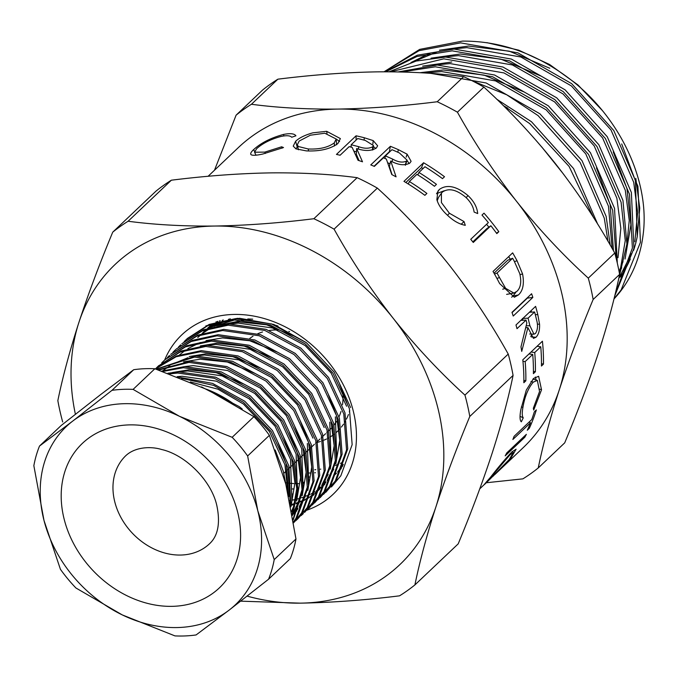 <?xml version="1.0" encoding="UTF-8"?>
<svg xmlns="http://www.w3.org/2000/svg" width="677" height="677" viewBox="0 0 677 677"><rect width="100%" height="100%" fill="white"/><g stroke="black" fill="none" stroke-linecap="round" stroke-linejoin="round"><path stroke-width="1.02" d="M299.158 141.07L297.254 144.92L298.43 146.537L308.221 148.974C319.332 149.49 328.007 147.468 334.26 142.915L336.181 139.03L324.825 133.225L310.379 135.205L299.158 141.07M295.764 148.771L297.694 146.731M288.114 490.588L287.387 490.512M164.646 360.029A109.902 88.112 46.5 0 1 234.665 314.433A109.902 88.112 46.5 0 1 349.493 398.804A109.902 88.112 46.5 0 1 306.842 510.196M306.106 342.503L273.804 324.435L239.599 318.275L205.85 325.882M285.711 482.777L287.97 483.073M289.223 483.209L290.712 483.344M292.015 483.446L293.75 483.547M294.91 483.59L296.695 483.632M212.747 323.792L207.729 328.091L212.341 323.928M223.283 319.976L222.166 320.433M218.307 322.176L208.922 327.786M207.145 329.107L202.118 333.406M203.371 332.221L206.73 329.25M208.313 327.99L216.285 322.717M219.39 321.076L220.194 320.686M247.317 320.153L243.728 320.162L216.555 325.747M197.76 337.535L201.128 334.565M202.711 333.304L210.674 328.032M213.78 326.39L235.105 319.806M309.144 473.003L310.362 472.986M314.729 472.783L315.44 472.724M309.973 476.938L309.152 476.997M297.922 483.632L299.149 483.623M303.516 483.412L304.227 483.353M304.371 482.261L303.541 482.312M292.32 488.955L293.539 488.938M297.914 488.726L298.616 488.676M338.373 471.471L341.293 468.509M292.303 494.049L293.014 493.99M277.985 326.052L270.961 323.775M247.79 318.96L252.724 319.155M343.315 464.38L337.789 471.691M336.477 473.13L334.015 475.609M635.813 178.347L639.748 208.161L637.243 236.569L635.39 180.708L621.689 143.939M549.817 68.259L509.316 51.19L468.594 46.044L439.458 50.191M618.66 278.797L631.446 253.663M634.823 241.723L637.649 212.451L633.706 182.308L611.001 129.95L571.388 85.92L520.825 56.986L466.918 47.635L449.376 49.26M637.243 236.569A151.919 121.809 46.5 0 1 633.604 250.346M630.304 259.003A151.919 121.809 46.5 0 1 620.276 277.062M619.32 272.831L621.706 267.77M625.066 259.02L630.913 224.806L626.978 188.688L613.277 151.91M541.405 76.239L500.904 59.161L460.191 54.016L431.046 58.163M619.066 271.477L623.035 261.644M626.411 249.695L629.246 220.423L625.294 190.279L602.589 137.93L562.976 93.9L512.413 64.967L458.507 55.616L440.964 57.232M618.008 257.675L620.834 228.403L616.882 198.259L594.178 145.902L554.565 101.872L504.001 72.938L450.095 63.587L432.561 65.212M613.447 250.735L610.155 204.64L596.454 167.862M524.582 92.182L484.08 75.113L443.367 69.968L420.011 72.701M612.118 248.4L608.479 206.231L585.766 153.882L546.161 109.843L495.589 80.918L441.683 71.559L425.241 73.006M507.767 108.134L503.316 105.637M430.107 53.187L410.956 62.529M436.682 52.087L412.978 61.92M451.779 61.996L422.643 66.143M356.068 135.806A206.866 165.865 46.5 0 1 364.226 137.736L373.179 140.588L377.639 145.792L376.37 147.992C371.394 151.081 364.827 151.267 356.661 148.551L362.508 161.811A206.866 165.865 46.5 0 0 358.023 160.28L352.133 147.366A206.866 165.865 46.5 0 0 349.163 146.647L340.108 155.236A206.866 165.865 46.5 0 0 336.452 154.415L356.068 135.806L356.094 140.08M390.392 146.308A206.866 165.865 46.5 0 1 398.389 149.676L407.08 154.144L411.091 161.295L409.957 162.954C405.049 165.84 398.643 165.196 390.739 161.016L396.079 176.849A206.866 165.865 46.5 0 0 391.763 174.556L386.33 159.044A206.866 165.865 46.5 0 0 383.419 157.8L374.364 166.39A206.866 165.865 46.5 0 0 370.768 164.917L390.392 146.308L389.351 151.741A200.4 160.677 46.5 0 1 389.673 151.868M423.582 162.751A206.866 165.865 46.5 0 1 444.51 176.731L442.496 178.643A206.866 165.865 46.5 0 0 424.97 166.728L418.936 172.449A206.866 165.865 46.5 0 1 436.453 184.364L434.448 186.277A206.866 165.865 46.5 0 0 416.922 174.361L409.373 181.521A206.866 165.865 46.5 0 1 426.899 193.436L424.885 195.34A206.866 165.865 46.5 0 0 403.957 181.36L423.582 162.751L421.5 167.668A200.4 160.677 46.5 0 1 423.023 168.581M477.7 213.56L474.112 212.062C473.401 206.823 470.633 201.907 465.793 197.303C456.45 189.526 448.665 187.783 442.419 192.056L441.421 193.216L441.421 202.584L449.393 213.238L464.05 221.599L465.285 225.323C459.226 224.189 453.268 220.804 447.404 215.168C441.886 210.141 438.374 204.962 436.86 199.622L437.943 191.126L439.39 189.425C446.998 184.059 456.535 186.107 467.993 195.568C473.883 201.196 477.124 207.187 477.7 213.56M490.884 225.763L473.274 242.468A206.866 165.865 46.5 0 0 470.743 239.303L488.354 222.606A206.866 165.865 46.5 0 0 481.99 215.074L484.004 213.17A206.866 165.865 46.5 0 1 498.831 231.695L496.816 233.607A206.866 165.865 46.5 0 0 490.884 225.763L486.645 228.775L472.817 241.884M517.033 260.713L522.576 273.94C524.387 283.773 522.999 290.772 518.421 294.944L514.359 297.237L499.626 283.57A206.866 165.865 46.5 0 0 493.025 271.477L512.65 252.868A206.866 165.865 46.5 0 1 517.033 260.713L514.495 261.652M531.597 293.75A206.866 165.865 46.5 0 1 532.85 297.423L513.225 316.032A206.866 165.865 46.5 0 0 511.973 312.359L531.597 293.75M535.609 306.368A206.866 165.865 46.5 0 1 537.783 314.61L539.561 324.207C539.823 330.173 538.638 334.514 536.023 337.239L533.484 338.398L527.925 327.66L521.722 351.397A206.866 165.865 46.5 0 0 520.985 346.827L526.833 323.09A206.866 165.865 46.5 0 0 526.054 320.086L517 328.675A206.866 165.865 46.5 0 0 515.984 324.977L535.609 306.368M542.421 341.216A206.866 165.865 46.5 0 1 543.453 364.116L541.448 366.029A206.866 165.865 46.5 0 0 540.762 346.793L534.728 352.522A206.866 165.865 46.5 0 1 535.405 371.749L533.391 373.662A206.866 165.865 46.5 0 0 532.714 354.435L525.166 361.586A206.866 165.865 46.5 0 1 525.843 380.821L523.837 382.725A206.866 165.865 46.5 0 0 522.796 359.825L542.421 341.216M533.713 410.05L533.324 408.282L539.552 391.501L537.343 380.398L533.264 382.133C528.153 388.243 524.7 396.697 522.906 407.478C521.942 412.962 522.06 416.414 523.262 417.827L521.307 421.822C519.767 420.409 519.631 416.27 520.892 409.416L526.3 390.104L533.594 378.435L538.63 376.277L541.532 389.8L533.713 410.05M530.497 422.77L512.878 439.466A206.866 165.865 46.5 0 0 514.088 436.318L531.699 419.622A206.866 165.865 46.5 0 0 534.331 411.819L536.345 409.915A206.866 165.865 46.5 0 1 529.304 428.338L527.29 430.25A206.866 165.865 46.5 0 0 530.497 422.77L529.177 422.008M526.367 434.321A206.866 165.865 46.5 0 1 524.81 437.24L505.186 455.849A206.866 165.865 46.5 0 0 506.751 452.93L526.367 434.321M487.677 481.313C482.337 486.805 483.268 485.477 490.453 477.327C498.052 467.528 505.177 459.057 511.837 451.94L516.102 449.198L511.27 457.534L492.856 476.43M487.322 481.643L484.19 484.647M214.499 170.206L236.087 115.183A232.406 186.336 46.5 0 1 251.446 104.266C277.9 107.778 306.732 109.378 337.933 109.073A206.866 165.865 46.5 0 1 516.466 201.221A206.866 165.865 46.5 0 1 559.304 389.774A206.866 165.865 46.5 0 1 523.118 447.734L494.98 474.416M312.892 132.819L326.661 131.313L340.387 138.599L337.908 143.499C330.452 149.008 319.933 151.47 306.351 150.895L295.967 148.872L293.226 146.122L295.621 141.273C299.302 137.829 305.056 135.011 312.892 132.819M486.788 42.634L518.726 50.174L549.563 64.476L577.938 84.921L602.268 110.427M614.022 298.76L621.114 289.993L640.45 242.29L637.912 186.268L613.785 130.543L571.684 83.669L517.922 52.857L460.605 42.879L419.097 50.665L384.096 71.796M613.963 298.98A161.617 129.578 -133.5 0 0 643.15 234.521C649.996 182.502 621.274 120.015 573.554 81.892C538.884 54.482 501.86 40.891 462.484 41.102L419.698 49.379L384.037 71.796M541.693 146.892L563.882 174.598M593.594 217.639L569.078 166.407L529.634 123.544L503.053 105.375M496.74 99.214L531.504 121.767L573.546 168.539L597.681 224.155M607.98 241.266L604.273 218.172L580.147 162.446L538.037 115.572L506.76 94.814L472.309 80.851M426.332 73.082L428.837 73.006L486.154 82.983L539.916 113.795L582.017 160.669L606.143 216.395L610.214 245.091M616.222 258.606L612.677 210.192L588.558 154.466L546.449 107.592L492.687 76.78L435.379 66.803L401.656 71.982M398.254 71.906L437.249 65.026L494.565 75.003L548.319 105.815L590.429 152.689L614.555 208.423L617.306 263.116M619.074 276.901L625.26 240.563L621.088 202.22L596.97 146.494L554.861 99.621L501.098 68.809L443.79 58.831L390.511 71.813M389.063 71.804L416.194 61.048L445.661 57.054L502.969 67.031L556.731 97.843L598.84 144.717L622.958 200.443L626.902 244.025L617.449 284.281M615.038 294.597L632.386 248.019L629.5 194.248L605.382 138.514L563.272 91.64L509.51 60.828L452.194 50.851L416.964 56.487L385.704 71.796M385.128 71.796L417.345 55.192L454.072 49.074L511.38 59.06L565.143 89.863L607.252 136.746L631.37 192.471L633.934 248.383L614.691 296.035M247.139 596.132A206.866 165.865 -133.5 0 0 300.266 603.148A206.866 165.865 -133.5 0 0 435.954 506.743A206.866 165.865 -133.5 0 0 393.117 318.19A206.866 165.865 -133.5 0 0 214.584 226.042A206.866 165.865 -133.5 0 0 78.896 322.447A206.866 165.865 -133.5 0 0 75.392 414.248M464.947 395.106A232.406 186.336 46.5 0 1 469.796 416.448C456.687 447.929 445.407 478.03 435.954 506.743C426.806 535.118 419.782 561.174 414.899 584.92L458.185 543.876C471.285 512.413 482.566 482.312 492.027 453.573C501.217 425.054 508.241 398.998 513.081 375.405A232.406 186.336 -133.5 0 0 508.232 354.063L464.947 395.106C439.331 371.775 415.39 346.142 393.117 318.19C371.047 289.9 351.371 260.222 334.074 229.156L377.351 188.113A232.406 186.336 -133.5 0 0 357.143 177.679L313.866 218.722C279.499 223.029 246.411 225.475 214.584 226.042C183.391 226.346 154.559 224.747 128.097 221.244L171.374 180.2A232.406 186.336 -133.5 0 0 156.015 191.109L112.737 232.152C99.595 263.734 88.315 293.826 78.896 322.447C69.714 350.906 62.699 376.962 57.841 400.623A232.406 186.336 46.5 0 0 62.69 421.966M508.232 354.063C490.943 323.014 471.268 293.336 449.189 265.029C426.781 236.933 402.832 211.292 377.351 188.113M469.796 416.448L513.081 375.405M240.699 601.159L300.266 603.148C332.085 602.581 365.174 600.135 399.54 595.828A232.406 186.336 46.5 0 0 414.899 584.92M357.143 177.679C331.053 174.192 302.221 172.593 270.656 172.88C239.201 173.422 206.104 175.859 171.374 180.2M313.866 218.722A232.406 186.336 46.5 0 1 334.074 229.156M112.737 232.152A232.406 186.336 46.5 0 1 128.097 221.244M251.446 104.266L277.9 79.175A232.406 186.336 -133.5 0 0 262.541 90.092L236.087 115.183M208.093 176.291L238.431 147.518A206.866 165.865 46.5 0 1 337.933 109.073C369.811 108.498 402.9 106.061 437.215 101.753A232.406 186.336 46.5 0 1 457.424 112.187L483.886 87.096A232.406 186.336 -133.5 0 0 463.677 76.662L437.215 101.753M463.677 76.662C437.579 73.175 408.747 71.576 377.182 71.855C345.727 72.397 312.63 74.842 277.9 79.175M457.424 112.187C474.704 143.236 494.388 172.914 516.466 201.221C538.875 229.317 562.815 254.958 588.296 278.137A232.406 186.336 46.5 0 1 593.145 299.479C580.045 330.943 568.765 361.036 559.304 389.774C550.113 418.301 543.089 444.357 538.249 467.942A232.406 186.336 46.5 0 1 522.889 478.859L486.145 482.769M593.145 299.479L619.607 274.388A232.406 186.336 -133.5 0 0 614.758 253.046L588.296 278.137M619.607 274.388C614.767 297.973 607.743 324.029 598.553 352.556C589.092 381.295 577.811 411.388 564.711 442.851L538.249 467.942M614.758 253.046C597.478 221.988 577.794 192.31 555.715 164.003C533.307 135.908 509.358 110.275 483.886 87.096M251.133 154.728C250.092 153.823 250.922 152.122 253.621 149.609C260.95 142.923 270.868 137.88 283.392 134.461C290.179 133.115 294.36 133.555 295.925 135.798L291.702 137.253C290.23 135.569 286.718 135.298 281.167 136.415C270.91 139.157 262.744 143.236 256.668 148.652L254.569 152.223L264.8 152.113L281.64 146.791L283.511 147.561L262.803 154.017C256.591 155.422 252.699 155.659 251.133 154.728L250.778 154.305M264.8 152.113L265.342 153.459M281.64 146.791L282.089 148.178M253.621 149.609L254.552 151.386M283.392 134.461L283.985 135.933M295.621 141.273L297.237 147.154M326.661 131.313L327.008 133.428M336.181 138.997L339.575 141.51M308.543 150.979L308.221 148.974M334.472 145.978L334.26 142.915M373.179 140.588L372.883 143.888M373.306 146.52L375.853 148.432M356.661 148.551L356.339 154.221L359.038 160.618M350.432 146.951L351.151 146.257M353.936 151.174L356.474 151.834M372.739 146.757L373.425 145.513L365.36 140.477A206.866 165.865 46.5 0 0 357.718 138.54L351.177 144.743L358.607 146.655C364.243 148.712 368.957 148.737 372.739 146.757L372.358 150.032M351.177 144.743L351.143 147.121M407.08 154.144L406.175 157.132M406.979 160.491L409.204 163.555M390.739 161.016L389.36 166.305L392.068 174.708M374.051 166.254L389.351 151.741M387.693 162.759L390.011 163.809M406.471 161.084L407.089 160.161L399.438 152.977A206.866 165.865 46.5 0 0 391.975 149.685L385.433 155.888L392.694 159.12C398.152 162.218 402.747 162.869 406.471 161.084L405.218 164.85M385.433 155.888L384.891 158.426M418.936 172.449L417.819 174.92M409.373 181.521L408.265 183.983M405.853 182.502L421.5 167.668M441.421 193.216L438.417 197.54L437.207 200.866M449.393 213.238L447.556 215.311M464.05 221.599L461.172 224.256M439.39 189.425L436.513 193.791M436.817 193.537L444.281 190.736M467.993 195.568L466.148 197.642M496.486 233.159L498.831 231.695M486.585 224.273A200.4 160.677 46.5 0 1 488.896 227.176M516.001 292.1L513.064 296.027L518.421 294.944M520.029 274.659L522.576 273.94M508.723 256.591A200.4 160.677 46.5 0 1 510.213 259.223M513.064 296.027L511.609 297.203M502.715 289.189L505.634 288.343L513.911 293.073L516.957 291.305C520.731 287.717 521.662 281.827 519.758 273.626L514.139 260.983A206.866 165.865 46.5 0 0 512.624 258.25L507.699 260.239L494.024 273.212M506.616 294.377L513.911 293.073M494.506 274.058L497.028 273.043A206.866 165.865 46.5 0 1 499.474 277.519L505.634 288.343M512.624 258.25L497.028 273.043M532.85 297.423L527.358 298.125L512.066 312.63M539.561 324.207L537.335 324.165M532.207 334.116L530.776 336.325M536.023 337.239L531.183 336.918M527.925 327.66L525.792 327.693M526.054 320.086L520.833 320.373M531.09 310.65A200.4 160.677 46.5 0 1 531.479 312.148M522.534 318.765L522.915 320.255M529.905 325.747L533.95 334.193L535.422 333.533C537.783 329.902 538.147 325.29 536.514 319.696A206.866 165.865 46.5 0 0 534.61 311.97L528.068 318.173L529.905 325.747L526.224 325.798M528.068 318.173L522.458 318.486M534.61 311.97L529.389 312.266M543.453 364.116L541.465 363.651M540.762 346.793L537.056 346.302M534.728 352.522L531.022 352.032M535.405 371.749L533.417 371.284M532.714 354.435L529.008 353.936M525.166 361.586L522.949 361.29M525.843 380.821L523.854 380.347M533.264 382.133L530.963 381.481M522.906 407.478L521.358 406.885M523.262 417.827L520.063 416.347M535.355 377.03L536.167 380.051M541.532 389.8L539.865 389.165M528.407 427.779L529.304 428.338M524.81 437.24L523.93 436.631M509.51 454.275L510.094 454.724L492.551 475.313C486.551 482.21 485.722 483.471 490.055 479.088L509.155 459.573L513.394 452.524L510.094 454.724M486.983 481.457L490.055 479.088M285.99 484.808L283.316 471.31L275.158 449.977M184.11 341.665L186.277 339.524L207.941 325.578L233.827 319.866L270.462 325.138L305.251 343.899L332.957 373.239L349.408 408.637L352.15 444.671L340.827 475.779L331.417 486.975M325.815 492.289L336.418 479.968L347.741 448.851L344.991 412.826L328.54 377.427L300.842 348.088L266.053 329.327L229.41 324.055L203.523 329.758L181.859 343.713L202.33 330.892L228.217 325.18L264.859 330.452L299.649 349.214L327.355 378.553L343.798 413.96L346.548 449.985L335.225 481.102L323.555 494.328M320.213 497.612L330.808 485.282L342.13 454.174L339.389 418.141L322.937 382.742L295.231 353.402L260.442 334.641L223.808 329.369L197.921 335.081L176.248 349.027L196.728 336.207L222.615 330.503L259.249 335.775L294.038 354.528L321.744 383.867L338.195 419.275L340.937 455.299L329.614 486.416L317.953 499.651M314.602 502.926L325.205 490.605L336.528 459.488L333.778 423.463L317.327 388.056L289.629 358.717L254.831 339.956L218.197 334.683L192.31 340.396L170.646 354.342L191.117 341.53L217.004 335.817L253.647 341.09L288.436 359.851L316.134 389.19L332.585 424.589L335.335 460.614L324.012 491.73L312.342 504.966M308.991 508.241L319.595 495.919L330.918 464.803L328.176 428.778L311.725 393.371L284.018 364.031L249.229 345.278L212.586 340.006L186.708 345.71L165.036 359.665L185.515 346.844L211.402 341.132L248.036 346.404L282.825 365.165L310.531 394.505L326.983 429.912L329.724 465.937L318.402 497.045L306.74 510.28M156.074 368.254L158.24 366.105L179.904 352.158L205.791 346.455L242.425 351.727L277.223 370.48L304.921 399.819L321.372 435.226L324.122 471.251L312.799 502.368L304.582 512.43L313.993 501.234L325.315 470.117L322.565 434.092L306.114 398.694L278.416 369.354L243.618 350.593L206.984 345.321L181.097 351.033L158.24 366.113M303.389 513.555L301.13 515.603M155.405 368.931L176.088 356.771L200.189 351.769L236.823 357.041L271.612 375.803L299.319 405.142L315.77 440.541L318.512 476.566L307.189 507.682L297.778 518.878L308.382 506.548L319.705 475.44L316.963 439.415L300.512 404.008L272.806 374.669L238.016 355.907L201.374 350.635L176.469 355.95L155.329 368.906M297.778 518.878L295.527 520.918M293.683 522.762L302.771 511.871L314.103 480.755L311.352 444.73L294.901 409.323L267.203 379.983L232.406 361.23L195.771 355.958L156.116 369.168M156.429 369.27L194.578 357.084L231.212 362.356L266.01 381.117L293.708 410.457L310.159 445.855L312.909 481.889L301.587 512.997L293.674 522.72M293.573 522.077L297.169 517.186L308.492 486.069L305.75 450.044L289.299 414.646L261.593 385.306L226.803 366.545L190.161 361.273L158.139 369.845M158.756 370.057L188.968 362.398L225.61 367.67L260.4 386.432L288.106 415.771L304.557 451.178L307.299 487.203L295.976 518.32L293.522 521.755M293.217 519.877L303.084 489.674L300.139 455.359L283.688 419.96L255.991 390.621L221.193 371.859L184.559 366.587L161.811 371.089M162.861 371.453L183.365 367.721L220 372.993L254.797 391.746L282.495 421.086L298.946 456.493L302.01 489.632L293.099 519.157M292.472 515.409L297.897 489.031L294.529 460.682L278.086 425.274L250.38 395.935L215.591 377.174L178.948 371.901L167.904 373.23M169.656 373.865L177.755 373.035L214.397 378.308L249.187 397.069L276.893 426.408L293.344 461.807L296.746 488.718L292.227 514.038M290.907 506.861L288.927 465.996L272.476 430.589L244.769 401.249L212.586 383.402L178.288 377.097M181.478 378.341L213.644 385.382L243.585 402.383L271.282 431.723L287.733 467.13L290.357 504.077M350.601 407.512L334.15 372.105L306.444 342.765L271.655 324.012L235.021 318.74L209.134 324.444L187.461 338.39M178.508 346.988L180.666 344.838M175.656 349.594L173.524 351.769M172.897 352.302L175.055 350.161M167.295 357.617L169.453 355.476M164.443 360.232L162.311 362.398M161.685 362.931L163.842 360.79M158.841 365.546L156.7 367.713M335.394 474.298L336.401 473.316M337.654 472.038L342.833 465.793M289.638 500.565L290.788 500.396M292.836 500.041L295.866 499.414M297.245 499.076L300.571 498.145M301.807 497.756L304.582 496.774M306.579 495.979L308.407 495.183M309.177 494.828L310.294 494.286M311.302 493.778L312.029 493.398M312.774 493L315.033 491.688M316.176 490.977L318.74 489.251M319.409 488.777L319.916 488.396M320.991 487.575L321.837 486.907M322.464 486.382L324.765 484.368M291.635 504.39L294.96 503.468M296.204 503.07L298.98 502.089M300.977 501.293L302.797 500.498M303.575 500.142L304.692 499.601M305.691 499.101L306.427 498.712M307.163 498.314L309.431 497.003M310.574 496.3L313.138 494.565M313.798 494.092L314.306 493.719M315.389 492.89L316.235 492.221M316.861 491.705L319.155 489.691M320.78 488.134L325.705 482.599M327.203 480.602L333.778 469.119M335.851 463.813L339.778 440.465L336.554 415.746L328.523 395.038M291.355 505.279L294.647 504.306M296.035 503.84L298.616 502.884M300.791 501.987L302.399 501.259M303.169 500.895L304.506 500.218M305.505 499.694L305.987 499.431M306.715 499.025L309.262 497.502M310.286 496.833L312.622 495.209M313.282 494.718L314.196 494.024M316.303 492.297L319.586 489.268M320.83 487.99L326.009 481.745M327.609 479.418L334.65 465.006M336.74 457.644L335.377 416.863M315.169 493.457L320.094 487.914M321.6 485.917L328.167 474.433M330.249 469.127L334.167 445.779L330.951 421.069M312.96 495.572L313.976 494.582M315.228 493.305L320.399 487.059M322.007 484.732L329.047 470.32M331.129 462.958L329.775 422.186M292.955 514.165L293.801 513.488M294.436 512.971L296.729 510.957M292.743 514.723L297.668 509.18M299.175 507.191L305.742 495.699M307.823 490.393L311.742 467.054L308.526 442.335L300.495 421.619M292.803 514.571L297.973 508.334M299.581 506.007L306.613 491.587M308.704 484.224L307.35 443.452M293.564 512.506L300.139 501.022M302.213 495.708L306.131 472.368L302.915 447.649L294.884 426.933M293.97 511.321L301.011 496.901M303.101 489.547L301.739 448.766L286.295 415.593L260.298 388.107L227.658 370.547L193.292 365.622L184.533 366.587M291.821 511.761L294.529 506.337M296.611 501.031L300.529 477.683L297.313 452.964L289.274 432.256M291.677 510.957L295.4 502.224M297.491 494.862L296.128 454.081L280.684 420.916L254.696 393.43L222.056 375.862L187.69 370.937L178.923 371.91M291 506.345L294.918 482.997L291.702 458.287L283.671 437.57M291.889 500.176L290.526 459.404L275.082 426.231L249.085 398.745L216.445 381.176L182.079 376.26L177.188 376.674M288.783 496.596L286.092 463.601L278.061 442.885M288.004 493.144L284.915 464.718L269.471 431.545L243.483 404.059L217.969 389.182L190.33 381.955M211.994 324.046L211.529 324.486M212.079 324.021L210.352 325.595M216.369 321.753L215.904 322.04M213.729 323.471L207.67 328.201M206.383 329.369L205.926 329.801M217.816 321.321L217.232 321.651M214.702 323.174L207.881 328.133M206.477 329.335L204.742 330.918M230.358 318.833L228.42 319.349M222.725 321.203L210.302 327.355M208.127 328.794L202.059 333.524M200.781 334.683L200.316 335.115M237.906 318.308L234.995 318.74M227.159 320.492L211.622 326.966M209.091 328.489L202.271 333.448M200.866 334.65L199.14 336.232M347.766 405.117L339.736 384.401M293.793 336.029L266.603 324.799L239.328 321.973L222.818 324.664M346.59 406.234L331.146 373.061L305.158 345.575L272.518 328.007L238.143 323.09L229.385 324.055M276.969 351.981L249.779 340.743L222.505 337.925L205.994 340.616M200.299 342.477L187.867 348.621M185.701 350.06L179.633 354.79M178.347 355.95L177.89 356.381M271.367 357.295L244.177 346.065L216.894 343.239L200.384 345.93M324.165 427.5L308.72 394.327L282.732 366.841L250.092 349.281L215.718 344.356L206.959 345.321M260.154 367.933L232.964 356.694L205.681 353.876L189.171 356.567M312.952 438.129L297.508 404.964L271.511 377.478L238.879 359.91L204.505 354.993L195.746 355.958M187.918 357.71L172.373 364.184M169.842 365.707L163.03 370.666M254.544 373.247L227.354 362.017L200.079 359.191L183.569 361.882M243.331 383.884L216.141 372.646L188.866 369.82L172.356 372.519M295.976 538.96L274.219 559.591A135.366 108.532 46.5 0 1 268.566 579.224L290.323 558.593A135.366 108.532 -133.5 0 0 295.976 538.96L285.821 484.173L269.395 435.336A135.366 108.532 -133.5 0 0 253.917 416.668L207.526 389.732L154.864 368.753A135.366 108.532 -133.5 0 0 133.724 369.71L100.636 394.589L61.26 425.427L39.503 446.058L72.6 421.179L111.976 390.341A135.366 108.532 46.5 0 1 133.107 389.385L154.864 368.753M133.724 369.71L111.976 390.341M253.917 416.668L232.16 437.3A135.366 108.532 46.5 0 1 247.638 455.968L269.395 435.336M133.107 389.385L179.49 416.321L232.16 437.3M247.638 455.968L257.793 510.763L274.219 559.591M268.566 579.224L229.198 610.062L196.102 634.941A135.366 108.532 46.5 0 1 174.962 635.898L122.3 614.919L75.917 587.983A135.366 108.532 46.5 0 1 60.431 569.315L44.005 520.478L33.85 465.691A135.366 108.532 46.5 0 1 39.503 446.058M44.005 520.478A122.825 98.478 46.5 0 1 72.6 421.179A122.825 98.478 46.5 0 1 179.49 416.321A122.825 98.478 46.5 0 1 257.793 510.763A122.825 98.478 46.5 0 1 229.198 610.062A122.825 98.478 46.5 0 1 122.3 614.919A122.825 98.478 46.5 0 1 44.005 520.478M232.998 403.39A103.437 82.932 -133.5 0 0 206.358 389.173M242.256 409.026L239.167 406.572L201.501 386.889M314.771 469.753A95.677 76.713 -133.5 0 0 315.795 469.686M320.263 469.212A95.677 76.713 -133.5 0 0 320.78 469.136M335.547 465.395A95.677 76.713 -133.5 0 0 338.517 464.194M340.413 463.347A95.677 76.713 -133.5 0 0 342.554 462.289M364.226 137.736L364.133 140.147M358.607 146.655L358.48 149.025M398.389 149.676L397.771 152.215M392.694 159.12L392.042 161.608M496.943 278.459L499.474 277.519M537.783 314.61L535.312 314.687M317.682 442.284A67.235 53.906 -133.5 0 0 320.466 441.463M321.761 441.015A67.235 53.906 -133.5 0 0 322.675 440.668M323.995 440.143A67.235 53.906 -133.5 0 0 326.517 438.992M327.761 438.357A67.235 53.906 -133.5 0 0 328.768 437.799M330.037 437.063A67.235 53.906 -133.5 0 0 332.365 435.531M333.575 434.659A67.235 53.906 -133.5 0 0 334.624 433.847M335.834 432.831A67.235 53.906 -133.5 0 0 338.043 430.792M339.211 429.582A67.235 53.906 -133.5 0 0 340.218 428.465M341.369 427.085A67.235 53.906 -133.5 0 0 343.493 424.183M344.593 422.473A67.235 53.906 -133.5 0 0 345.431 421.026M346.463 419.071A67.235 53.906 -133.5 0 0 348.435 414.51M349.332 411.878A67.235 53.906 -133.5 0 0 349.73 410.524M342.977 395.3A60.769 48.719 46.5 0 1 342.494 404.761M340.98 411.54A60.769 48.719 46.5 0 1 339.016 416.795M336.511 421.517A60.769 48.719 46.5 0 1 334.159 424.919M331.214 428.329A60.769 48.719 46.5 0 1 330.08 429.446L328.683 430.767M237.534 511.677A99.553 79.818 46.5 0 1 174.158 606.279A99.553 79.818 46.5 0 1 64.256 519.555A99.553 79.818 46.5 0 1 127.64 424.953A99.553 79.818 46.5 0 1 237.534 511.677M114.836 502.072A60.769 48.719 -133.5 0 0 155.778 549.817A60.769 48.719 -133.5 0 0 209.531 543.758C214.127 539.467 221.912 529.558 216.784 505.364C211.326 480.687 185.464 454.758 161.507 449.477C151.056 446.219 135.332 446.828 125.905 455.57A60.769 48.719 -133.5 0 0 114.836 502.072M249.821 338.407A60.769 48.719 46.5 0 1 253.003 336.241M257.725 333.769A60.769 48.719 46.5 0 1 262.549 331.967M269.277 330.469A60.769 48.719 46.5 0 1 277.908 329.987M288.842 331.417A60.769 48.719 46.5 0 1 289.553 331.586M479.765 488.845L484.216 484.622M255.999 155.177L254.569 152.223M298.439 149.795L297.254 144.92M336.638 144.768L336.181 139.03M373.425 145.513L372.925 149.879M407.089 160.161L405.396 165.264M533.95 334.193L529.693 334.006M532.943 379.095L537.343 380.398M512.21 451.584L513.394 452.524M187.461 338.398L186.268 339.524M327.49 431.901L326.788 432.561M325.612 433.678L323.081 436.081M321.888 437.215L321.186 437.884M320.009 439.001L317.471 441.404M316.277 442.53L315.575 443.198M314.399 444.315L311.869 446.718M310.675 447.852L309.973 448.512M308.797 449.63L306.258 452.033M305.065 453.167L304.362 453.835M303.186 454.952L300.656 457.356M299.462 458.481L298.76 459.15M297.584 460.267L295.045 462.67M293.852 463.796L293.149 464.464M291.973 465.581L289.434 467.985M288.25 469.119L287.547 469.779M286.371 470.896L283.832 473.299"/></g></svg>
